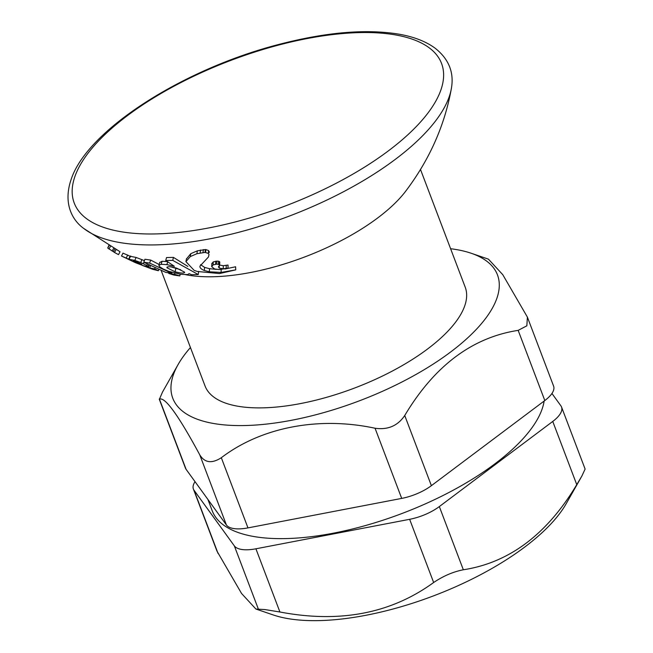 <?xml version="1.0" encoding="UTF-8"?>
<svg xmlns="http://www.w3.org/2000/svg" width="653" height="653" viewBox="0 0 653 653"><rect width="100%" height="100%" fill="white"/><g stroke="black" fill="none" stroke-linecap="round" stroke-linejoin="round"><path stroke-width="0.98" d="M159.103 264.489L150.688 260.074L144.933 259.257L143.782 262.237L149.627 263.069L171.674 273.256L165.838 272.415L143.782 262.237M186.905 274.921A139.146 55.04 -20.8 0 0 191.729 275.688A139.146 55.04 -20.8 0 0 404.999 192.096A139.146 55.04 -20.8 0 0 405.015 192.08M144.493 260.669L136.093 257.445L130.265 256.311L122.968 253.127L121.507 256.025L135.636 262.775M116.071 249.65L114.512 252.491L118.536 254.629L120.038 251.748L83.976 228.615A202.079 79.927 -20.8 0 0 125.058 243.349A202.079 79.927 -20.8 0 0 325.733 200.602A202.079 79.927 -20.8 0 0 451.264 89.094C454.357 72.793 448.995 59.17 435.167 48.232C426.034 41.514 414.067 36.846 399.277 34.225C366.292 28.724 326.116 32.136 278.758 44.461C183.493 68.981 87.935 129.555 71.348 178.832C62.623 203.516 72.499 220.567 83.976 228.615M189.15 273.68L187.55 274.603L180.644 274.284L168.776 271.346L163.185 269.02L159.585 266.677L158.859 265.289L161.16 264.294L166.907 264.62L167.731 261.6L162.066 261.282L159.707 262.547M187.852 266.424L173.461 257.404L166.548 257.535L165.715 260.49L172.719 260.367L198.251 274.546L191.582 274.676L189.068 273.648M228.036 265.094L228.052 268.154L219.498 269.591L214.682 269.012L211.694 266.685L213.082 264.898L216.739 264.13L219.424 264.596L219.514 261.584L219.726 262.196L218.584 261.233L216.869 261.127L213.262 261.877L211.899 263.641M211.694 266.685L211.858 263.355M227.913 265.053L223.285 265.714L219.31 265.028L219.204 268.089L223.244 268.783L227.921 268.114M205.034 252.401L208.356 253.405L209.001 254.466L208.462 256.972L199.965 266.106C199.655 267.697 201.1 269.158 204.299 270.497L209.295 271.803L221.098 272.423L235.741 269.86L219.539 273.566L197.369 271.485L194.112 270.342L185.925 261.633L190.292 256.588L196.937 253.699L205.034 252.401L205.32 249.552L197.337 250.834L190.782 253.682L186.415 259.021M209.238 252.499L208.593 250.54L205.891 249.593L205.613 252.442M216.176 269.346L209.54 268.693L204.618 267.404L200.602 264.685M235.741 269.86L235.619 266.775L224.975 269.012M209.238 251.585L209.254 252.368M219.637 265.216L219.424 264.596L219.637 265.216L218.388 267.012M218.551 266.555L219.204 268.089M180.693 269.762L170.964 266.865M174.359 266.261L165.715 260.49M166.907 264.62L174.253 266.261M175.086 271.787C181.436 273.395 184.562 273.493 184.472 272.072L176.816 268.22C170.36 266.4 167.103 266.269 167.062 267.836L175.086 271.787L175.804 268.677M184.668 272.521L184.472 272.072M166.89 267.33L167.062 267.836L167.299 266.963M162.066 261.282L161.16 264.294M173.461 257.404L172.719 260.367M198.651 271.395L198.251 274.546M174.588 274.268L179.804 275.917L173.967 275.084L168.752 273.436L174.588 274.268L174.857 273.15M168.89 272.897L168.752 273.436M180.163 274.219L179.804 275.917M135.106 262.547L152.606 269.281L158.377 270.726L154.737 268.914L150.361 268.056M150.19 268.334L142.607 265.526L148.158 266.783L148.28 266.195L140.746 262.547L134.82 260.4L128.91 259.249L121.507 256.025M148.158 266.783L148.737 264.922M130.747 256.049L128.91 259.249M133.685 261.094L133.522 261.469L133.188 260.971L136.314 261.894L141.799 264.294L140.264 264.253L133.188 260.971M138.991 262.922L138.428 263.771M127.694 255.013L126.298 257.935M150.451 265.804L149.749 267.803M155.039 267.999L154.737 268.914M171.894 272.358L171.674 273.256M150.688 260.074L149.627 263.069M118.536 254.629L116.242 253.454M109.149 244.818L107.729 248.05L114.544 252.45M109.386 245.259L107.729 248.05M161.242 270.669L205.042 385.964A139.146 55.04 -20.8 0 0 241.537 406.795A139.146 55.04 -20.8 0 0 394.004 370.161A139.146 55.04 -20.8 0 0 465.197 287.14L420.532 169.568M190.447 347.543A173.665 68.696 -20.8 0 0 178.089 364.562A173.665 68.696 -20.8 0 0 218.314 424.221A173.665 68.696 -20.8 0 0 439.216 360.13A173.665 68.696 -20.8 0 0 471.14 253.242A173.665 68.696 -20.8 0 0 450.594 248.72M178.089 364.562L162.475 392.118L159.446 399.171C164.915 396.6 178.351 415.145 199.753 454.815C204.658 462.846 211.841 463.818 221.318 457.72C261.714 426.891 319.423 416.288 375.051 428.237C387.882 430.066 397.775 425.813 404.738 415.504C434.425 365.827 472.233 337.446 518.164 330.369L526.857 325.814L527.379 317.08L502.769 274.684L488.436 259.151L471.14 253.242M195.043 481.685A32.454 12.84 -20.8 0 0 193.386 489.032A32.454 12.84 -20.8 0 0 194.039 490.248L234.345 545.892A32.454 12.84 -20.8 0 0 255.911 548.798L409.643 519.306A32.454 12.84 -20.8 0 0 439.33 506.573L552.756 421.438A32.454 12.84 -20.8 0 0 561.539 407.007A32.454 12.84 -20.8 0 0 560.878 405.799L551.94 393.457M561.539 407.007L585.112 469.066L581.864 476.061L576.762 484.64C547.034 534.35 509.226 562.723 463.336 569.775C453.247 571.734 443.354 575.979 433.649 582.509C390.976 613.542 339.731 623.37 279.917 612L265.012 609.576L255.894 609.029L241.561 593.487L216.959 551.091L193.386 489.032M255.894 609.029L273.199 614.938A173.665 68.696 -20.8 0 0 292.413 619.289A173.665 68.696 -20.8 0 0 566.241 503.618L581.864 476.061M544.137 401.048A176.759 69.92 159.2 0 1 383.972 519.886A176.759 69.92 159.2 0 1 212.217 510.793L207.915 499.455M527.379 317.08L553.597 386.111A32.454 12.84 159.2 0 1 544.814 400.542L431.388 485.669A32.454 12.84 159.2 0 1 401.701 498.402L247.969 527.893A32.454 12.84 159.2 0 1 226.411 524.988L186.105 469.344A32.454 12.84 159.2 0 1 185.444 468.136L159.226 399.105M205.32 249.552L205.891 249.593M125.751 232.435A196.48 77.715 -20.8 0 0 436.996 98.905A196.48 77.715 -20.8 0 0 210.935 68.434A196.48 77.715 -20.8 0 0 125.751 232.435M190.782 253.682L190.292 256.588M197.337 250.834L196.937 253.699M200.528 250.009L200.177 252.874M203.336 249.601L203.026 252.45M208.593 250.54L208.356 253.405M204.618 267.404L204.299 270.497M209.54 268.693L209.295 271.803M221.179 269.305L221.098 272.423M213.262 261.877L213.082 264.898M215.71 261.233L215.563 264.245M216.869 261.127L216.739 264.13M218.584 261.233L218.477 264.245M223.285 265.714L223.244 268.783M226.199 265.428L226.199 268.489M136.093 257.445L134.82 260.4M141.938 259.567L140.746 262.547M143.872 262.286L143.334 263.665M147.3 264.171L146.86 265.363M149.439 264.677L148.329 267.73M158.72 269.624L158.377 270.726L158.72 269.624M136.036 261.804L135.718 262.555M140.517 263.616L140.264 264.245M110.594 246.205L108.961 249.005M113.728 248.23L112.136 251.054M114.887 248.915L113.312 251.748M218.053 553.45L194.039 490.248M463.336 569.775L439.33 506.573M433.649 582.509L409.643 519.306M576.762 484.64L552.756 421.438M279.917 612L255.911 548.798M186.105 469.344L159.446 399.171M226.411 524.988L199.753 454.815M247.969 527.893L221.318 457.72M258.359 609.094L234.345 545.892M401.701 498.402L375.051 428.237M431.388 485.669L404.738 415.504M544.814 400.542L518.164 330.369M451.264 89.094C444.473 126.217 429.054 160.548 405.007 192.096M186.946 274.929L185.623 274.676M185.925 261.633L186.489 258.653M219.686 265.036L219.775 262.016M158.859 265.289L159.797 262.261M130.135 256.074L128.772 259.012M149.186 265.159L148.647 266.661"/></g></svg>
